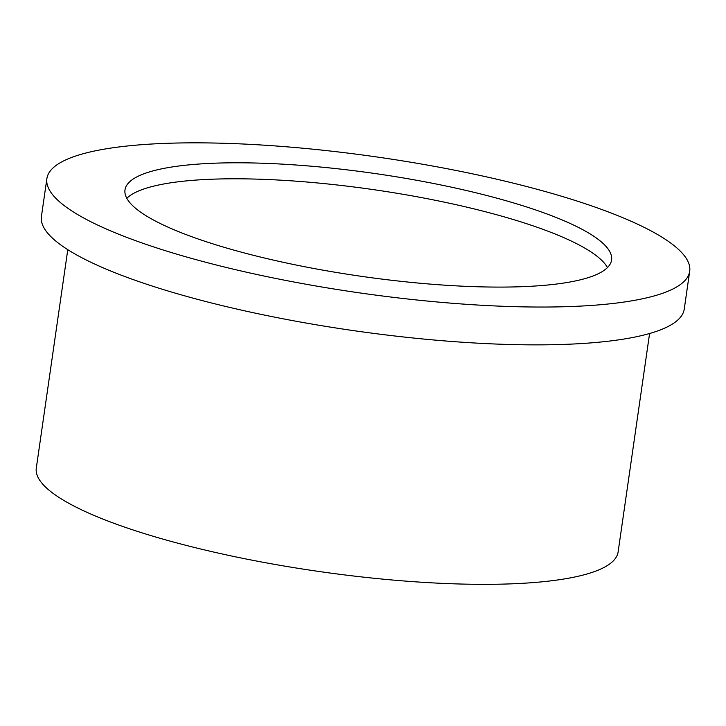 <?xml version="1.0" encoding="UTF-8"?>
<svg xmlns="http://www.w3.org/2000/svg" width="726" height="726" viewBox="0 0 726 726"><rect width="100%" height="100%" fill="white"/><g stroke="black" fill="none" stroke-linecap="round" stroke-linejoin="round"><path stroke-width="1.09" d="M126.823 198.316A245.805 51.845 -171.8 0 1 245.225 178.868A245.805 51.845 -171.8 0 1 607.453 267.576M247.53 162.869A245.805 51.845 -171.8 0 1 493.644 197.309A245.805 51.845 -171.8 0 1 611.582 259.999A245.805 51.845 -171.8 0 1 360.895 276.261A245.805 51.845 -171.8 0 1 124.999 189.885A245.805 51.845 -171.8 0 1 247.53 162.869M208.752 142.94A324.731 68.498 -171.8 0 1 533.891 188.433A324.731 68.498 -171.8 0 1 689.7 271.261A324.731 68.498 -171.8 0 1 358.517 292.732A324.731 68.498 -171.8 0 1 46.881 178.623A324.731 68.498 -171.8 0 1 208.752 142.94M689.7 271.261L684.246 309.076A324.731 68.498 -171.8 0 1 353.072 330.557A324.731 68.498 -171.8 0 1 41.427 216.448L46.881 178.623M649.588 333.506L618.116 551.951A293.912 61.991 -171.8 0 1 318.369 571.389A293.912 61.991 -171.8 0 1 36.3 468.107L67.781 249.662"/></g></svg>
